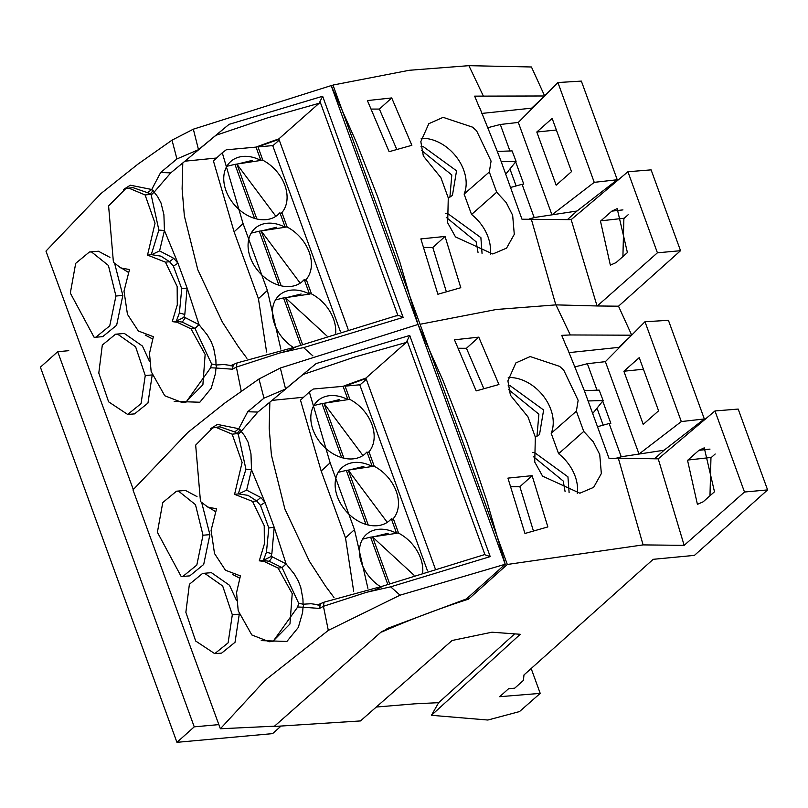 <?xml version="1.0" encoding="UTF-8"?>
<svg xmlns="http://www.w3.org/2000/svg" width="808" height="808" viewBox="0 0 808 808"><rect width="100%" height="100%" fill="white"/><g stroke="black" fill="none" stroke-linecap="round" stroke-linejoin="round"><path stroke-width="1.21" d="M643.441 369.226L623.877 371.236L639.229 357.661L658.581 410.828L643.229 424.392L623.877 371.236M644.986 321.746L605.384 361.651L639.017 454.056L681.316 421.564L644.986 321.746L668.428 320.321L704.334 418.968L664.085 450.228L621.241 456.762L616.302 458.197M654.51 458.793L664.085 450.228M681.316 421.564L704.334 418.968M605.384 361.651L587.365 363.701L597.001 390.163M574.882 366.923L587.365 363.701M621.241 456.762L609.141 423.523L610.828 423.331L602.728 401.081M609.141 423.523L597.789 426.634M566.691 347.339L561.732 335.35L570.286 334.956L555.955 304.879L496.354 309.484L420.049 324.271L507.313 564.469L643.087 544.895L618.322 458.166L609.04 458.429L584.346 390.658L599.162 390.102L603.142 400.576L588.305 400.95M603.182 425.159L597.001 408.171M566.852 347.167L584.346 390.658M563.661 370.003L578.144 400.334L576.377 411.181L583.75 431.432L593.294 441.804L599.728 454.49L601.344 473.549L593.628 487.365L579.861 493.203L542.572 476.134L534.745 462.045L535.34 437.118L527.967 416.857L510.414 395.213L507.899 380.851L515.888 362.913L530.2 356.55L559.621 366.377L563.661 370.003M524.958 533.472L547.854 526.927L532.108 475.659L507.929 478.124L524.958 533.472M478.78 337.148L498.94 384.517L476.185 390.9L454.46 339.794L478.78 337.148L466.448 348.278L458.237 348.268M767.6 489.911L738.179 409.07L714.979 410.949L658.237 458.853L684.154 545.35L744.491 492.022L767.6 489.911L694.436 555.379L653.207 559.318L523.988 674.933L523.402 680.407L514.746 688.153L508.525 688.77L499.667 696.698L540.209 693.375L519.504 711.575L487.86 720.029L431.442 715.302L520.241 634.28L491.951 632.21L452.096 640.481L360.449 720.938L274.154 726.483L381.538 631.674A298.667 97.142 -20 0 1 384.992 630.159L387.466 628.422L466.479 598.91L505.222 564.247L400.051 595.173L328.311 630.391L264.984 680.386L220.372 728.765L274.023 726.21M618.322 458.166L658.237 458.853M630.25 336.593L618.726 347.379L568.933 352.631M570.286 334.956L631.634 335.199M592.91 413.241L603.142 400.576M468.014 597.526L468.589 599.112A298.667 97.142 160 0 0 381.679 632.048M507.303 564.469L468.589 599.112M420.049 324.271L332.987 85.062L331.533 86.355M643.087 544.895L684.154 545.35M505.848 174.033L516.07 161.358L501.233 161.731L521.978 219.21L571.165 219.645L627.917 171.74L651.107 169.862L680.538 250.702L618.514 306.202L631.735 335.199M555.955 304.879L597.274 305.969L657.419 252.803L680.538 250.702M618.514 306.202L597.274 305.969M576.377 411.181L551.187 433.3A38.885 28.543 48.2 0 0 535.613 387.961A38.885 28.543 48.2 0 0 508.232 377.558M551.187 433.3L558.611 453.712A38.885 28.543 48.2 0 1 575.134 476.225A38.885 28.543 48.2 0 1 577.306 493.395M510.696 486.628L519.877 486.699L532.108 475.659M519.877 486.699L533.432 530.977M466.448 348.278L483.851 388.678M714.979 410.949L744.491 492.022M687.558 460.388L697.415 504.354L703.142 501.819L714.484 491.779L704.253 447.834L698.89 450.349L687.558 460.378M715.181 453.995L710.959 457.793L709.98 495.779M628.119 214.776L623.887 218.574L622.907 256.56M389.567 583.629L372.619 537.057L388.183 533.23M422.736 572.377A35.582 26.119 48.2 0 0 398.576 533.129L396.476 532.967M398.576 533.129L393.294 518.615L391.799 520.13M368.236 525.018L348.299 470.226L363.863 466.388M393.294 518.615A35.582 26.119 48.2 0 0 374.245 466.287L372.145 466.135M374.245 466.287L368.973 451.793L367.468 453.298M343.915 458.197L323.968 403.394L339.532 399.566M368.973 451.793A35.582 26.119 48.2 0 0 349.925 399.455L347.824 399.304M349.925 399.455L345.077 386.143A298.667 97.142 -20 0 1 366.044 378.568M302.505 344.41L285.557 297.849L301.121 294.011M335.663 333.169A35.582 26.119 48.2 0 0 311.504 293.91L309.403 293.759M311.504 293.91L306.222 279.406L304.727 280.911M281.174 285.81L261.226 231.007L276.791 227.179M306.222 279.406A35.582 26.119 48.2 0 0 287.183 227.078L285.083 226.917M287.183 227.078L281.901 212.575L280.406 214.09M256.853 218.978L236.906 164.186L252.47 160.348M281.901 212.575A35.582 26.119 48.2 0 0 262.853 160.247L260.752 160.095M262.853 160.247L258.005 146.925A298.667 97.142 -20 0 1 278.972 139.36M376.286 707.04L414.575 703.839L438.663 702.667L514.656 633.876M381.538 631.674L274.154 726.483M431.442 715.302L438.663 702.667M531.169 668.519L540.209 693.375M569.115 492.668L567.943 476.841L534.361 452.44L532.795 452.642M535.26 437.29L539.502 434.613L543.622 410.01L510.03 385.608L508.07 385.881M414.039 575.215L372.619 537.057M345.077 386.143L359.772 384.8L427.503 570.862M387.264 522.352L348.299 470.226M362.944 455.53L323.968 403.394M366.307 379.316L359.853 385.012M533.31 456.55L563.206 481.023L565.095 491.638M508.717 389.698L538.885 414.201L536.956 436.431M479.619 108.12L474.66 96.142L544.572 95.98M529.24 218.988L534.179 217.554L577.013 211.019L567.448 219.574M557.914 82.537L518.312 122.432L551.945 214.837L594.244 182.345L557.914 82.537L581.356 81.103L617.261 179.75L577.013 211.019M556.369 130.017L536.805 132.017L552.157 118.443L571.519 171.619L556.156 185.184L536.805 132.017M594.244 182.345L617.261 179.75M518.312 122.432L500.304 124.483L509.929 150.955M487.81 127.704L500.304 124.483M534.179 217.554L522.079 184.305L523.756 184.123L515.666 161.873M522.079 184.305L510.727 187.426M516.12 185.941L509.939 168.963M531.26 218.948L555.833 304.959M479.78 107.959L497.284 151.439L512.09 150.894L516.07 161.358M332.987 85.062L409.282 70.276L468.892 65.67L483.214 95.748M476.589 130.785L491.072 161.115L489.315 171.973L496.688 192.223L506.232 202.596L512.656 215.281L514.282 234.34L506.555 248.147L492.799 253.985L455.5 236.916L447.672 222.826L448.268 197.909L440.895 177.649L423.352 156.005L420.827 141.632L428.816 123.695L443.137 117.342L472.549 127.159L476.589 130.785M437.896 294.253L460.792 287.709L445.046 236.451L420.857 238.905L437.896 294.253M391.718 97.94L411.868 145.309L389.113 151.682L367.398 100.576L391.718 97.94L379.386 109.07L371.175 109.06M543.188 97.374L531.654 108.161L481.871 113.423M571.165 219.645L597.021 305.889M468.892 65.67L531.442 66.983L544.673 95.98M489.315 171.973L464.115 194.092A38.885 28.543 48.2 0 0 448.551 148.743A38.885 28.543 48.2 0 0 421.16 138.34M464.115 194.092L471.549 214.494A38.885 28.543 48.2 0 1 488.062 237.007A38.885 28.543 48.2 0 1 490.234 254.177M423.624 247.42L432.805 247.49L445.046 236.451M432.805 247.49L446.37 291.769M379.386 109.07L396.789 149.47M627.917 171.74L657.419 252.803M627.412 252.571L617.181 208.616L611.828 211.13L600.485 221.17L610.353 265.145L616.07 262.6L627.412 252.571M482.053 253.459L480.881 237.623L447.289 213.221L445.733 213.423M448.198 198.081L452.43 195.405L456.55 170.801L422.968 146.399L421.008 146.672M326.967 336.007L285.557 297.849M258.005 146.925L272.71 145.591L340.431 331.654M300.202 283.143L261.226 231.007M275.871 216.312L236.906 164.186M279.245 140.097L272.791 145.804M446.248 217.332L476.144 241.814L478.023 252.419M421.655 150.49L451.813 174.982L449.894 197.213M328.311 630.391L323.432 606.293L319.544 608.424L303.03 607.232L302.596 612.545L298.293 627.473L286.911 641.441L261.247 640.623M220.372 728.765L132.977 489.901L187.941 432.371L224.988 402.909L258.984 378.992L280.326 368.014L418.069 324.452L505.222 564.247M210.494 428.755L217.403 424.422L238.794 428.705L247.703 411.747L263.984 398.162L258.984 378.992M215.483 511.605L208.03 506.98M232.29 574.296L239.673 578.175M185.86 612.262L195.677 641.027L214.736 653.652L228.108 642.855L232.32 614.767L222.675 586.002L204.687 573.367L202.606 573.417L211.423 572.67L229.502 585.275L236.593 600.617M214.736 653.652L221.644 653.106L235.027 642.279L239.239 614.353M203.02 535.239L209.898 534.623L203.697 564.469L189.769 575.872L182.891 576.427L196.809 565.065L203 535.239L195.465 504.657L178.588 491.163L176.487 491.193L162.762 502.566L157.398 532.29L181.133 576.437L182.891 576.427M209.888 534.623L201.788 502.919M196.99 496.566L185.497 490.456L176.487 491.193M264.256 525.796L252.5 501.364L234.593 494.324L238.683 493.9L248.026 495.365L256.621 500.92L260.469 505.364L265.014 502.424L251.5 469.731L246.642 490.133L260.822 497.536L265.024 502.424L274.185 527.27L286.113 563.903L294.395 574.175L298.233 580.901L300.717 587.174L302.929 598.991L303.091 604.243L303.757 604.182L303.03 607.232L297.708 606.99L273.023 641.471L269.175 641.744M282.073 567.64L298.627 603.132L297.697 606.99M200.485 501.536L208.06 507.262L216.564 508.727L211.08 530.371L214.514 553.53L225.442 570.226L240.41 575.892L236.562 592.597L238.219 610.787L251.813 634.957L269.185 641.724L273.134 641.047L289.961 623.988L292.213 593.648L278.104 568.075L264.145 561.459L259.388 560.833L263.368 560.399L266.438 552.248L271.872 553.642L270.852 556.631L263.368 560.399M269.347 561.308L282.032 567.62L286.113 563.903L272.427 556.894L269.347 561.297L263.115 560.439M260.469 505.364L268.811 527.947L266.438 552.248M264.226 525.796L264.347 544.107L259.277 560.833M272.427 556.894L270.852 556.631M271.872 553.642L274.185 527.27L268.811 527.947M232.169 434.169L215.807 427.301L219.978 426.826L234.684 431.937L237.128 433.623L232.169 434.179L242.097 462.469L234.593 494.314M215.807 427.301L212.706 427.937L195.667 445.107L200.485 501.546M234.673 431.947L238.794 428.705L241.643 430.826L257.853 412.06L269.852 402.162L269.185 428.129L271.417 455.126L284.86 508.929L309.403 561.257L325.543 586.164L333.997 597.496M303.747 604.172L311.05 603.738L318.716 604.798M241.653 430.846L241.178 431.361L244.733 435.896L248.086 442.198L250.975 453.884L251.5 469.731L245.925 469.276L238.309 493.93M246.642 490.133L238.683 493.89M240.037 429.866L237.128 433.644L238.269 434.209L245.935 469.276M298.637 603.142L303.101 604.243M316.11 363.59L285.305 389.113L263.984 398.162M315.968 363.691L272.003 400.394L303.636 397.233M269.852 402.162L272.003 400.394M247.703 411.747L257.843 412.07M241.168 431.351L238.269 434.209M319.544 608.424L320.332 604.202M300.475 400.142L321.18 471.044L345.501 537.865L353.662 591.183M285.557 388.89L280.326 368.014M341.653 457.591L321.988 403.576L347.945 399.637L343.097 386.325A298.667 97.142 -20 0 1 365.873 378.124L406.212 342.481L408.424 338.138M406.212 342.481L354.661 357.055L302.919 374.538M343.097 386.325L313.272 389.032L309.343 392.001L330.139 462.822L354.459 529.644L367.892 588.295M400.051 595.173L390.658 586.83L490.214 556.611L409.727 335.471L408.414 338.138M409.717 335.451L316.1 363.58M319.413 605.152L317.584 604.95L324.069 602.152L323.432 606.293L366.357 592.345L390.648 586.82M382.325 586.477L375.377 589.901L368.993 591.607M324.069 602.162L382.033 586.325M345.501 537.865L354.459 529.644M321.18 471.044L330.139 462.822M202.606 573.417L189.385 584.285L185.87 612.262M365.974 524.412L346.319 470.408L372.266 466.469A35.582 26.119 48.2 0 0 354.308 462.469A35.582 26.119 48.2 0 0 342.087 467.569A35.582 26.119 48.2 0 0 341.097 504.414A35.582 26.119 48.2 0 0 377.326 525.705A35.582 26.119 48.2 0 0 389.547 520.605A35.582 26.119 48.2 0 0 391.314 518.797L396.597 533.3L369.68 537.32L362.55 539.178M391.314 518.797L389.062 521.029M372.266 466.469L366.994 451.975L364.731 454.197M435.159 568.479L365.873 378.124M387.759 584.275L370.64 537.239M278.911 285.204L259.247 231.189L285.204 227.25A35.582 26.119 48.2 0 0 267.246 223.25A35.582 26.119 48.2 0 0 255.025 228.361A35.582 26.119 48.2 0 0 254.025 265.196A35.582 26.119 48.2 0 0 290.264 286.497A35.582 26.119 48.2 0 0 302.475 281.396A35.582 26.119 48.2 0 0 304.242 279.588L309.525 294.092L282.618 298.101L275.478 299.96M304.242 279.588L301.99 281.81M285.204 227.25L279.921 212.757L277.669 214.989M254.581 218.372L234.926 164.367L226.826 166.297M348.096 329.27L278.81 138.915A298.667 97.142 -20 0 0 256.025 147.107L260.873 160.428L234.926 164.367M300.697 345.056L283.578 298.031M382.043 586.335L484.477 554.631L490.214 556.601M347.945 399.637A35.582 26.119 48.2 0 0 329.987 395.637A35.582 26.119 48.2 0 0 317.766 400.738A35.582 26.119 48.2 0 0 316.776 437.582A35.582 26.119 48.2 0 0 353.005 458.873A35.582 26.119 48.2 0 0 365.226 453.773A35.582 26.119 48.2 0 0 366.994 451.975M396.597 533.3A35.582 26.119 48.2 0 0 378.639 529.301A35.582 26.119 48.2 0 0 366.418 534.401A35.582 26.119 48.2 0 0 380.255 586.537M417.999 324.473L331.179 85.597L193.344 129.179L198.495 149.682L176.922 158.954L172.013 140.158L193.344 129.179M321.988 403.576L313.898 405.515M346.319 470.408L338.219 472.337M133.28 489.496L45.965 251.106L100.96 193.546L138.017 164.075L172.013 140.158M123.422 189.547L130.341 185.204L151.732 189.496L160.641 172.528L176.922 158.954M128.422 272.397L120.968 267.771M145.218 335.078L152.601 338.966M241.279 391.385L236.37 367.084L232.482 369.206L215.968 368.024L215.524 373.336L211.231 388.254L199.839 402.233L174.185 401.414M115.544 334.209L102.313 345.066L98.798 373.044L108.605 401.818L127.664 414.443L141.047 403.636L145.258 375.558L135.613 346.794L117.625 334.159L115.544 334.209L124.361 333.451L142.44 346.056L149.52 361.408M127.664 414.443L134.572 413.888L147.955 403.071L152.177 375.144M115.958 296.031L122.836 295.405L116.635 325.26L102.697 336.663L95.819 337.219L109.747 325.846L115.938 296.031L108.403 265.448L91.516 251.944L89.425 251.985L75.689 263.358L70.326 293.072L94.071 337.219L95.819 337.219M122.826 295.405L114.716 263.711M109.928 257.358L98.435 251.238L89.425 251.985M177.194 286.577L165.438 262.156L147.521 255.106L151.621 254.682L160.954 256.156L169.549 261.711L173.407 266.145L177.952 263.206L164.438 230.522L159.58 250.914L173.75 258.318L177.952 263.206L187.113 288.052L199.041 324.685L207.323 334.966L211.161 341.683L213.645 347.955L215.867 359.782L216.029 365.024L216.685 364.964L215.968 368.024L210.646 367.781L185.951 402.263L182.103 402.525L186.062 401.829L202.889 384.78L205.141 354.439L191.031 328.856L177.083 322.24L172.316 321.624L176.296 321.18L179.376 313.029L184.81 314.433L183.79 317.423L176.306 321.18M199.081 324.725L195.011 328.442L211.555 363.923L216.029 365.024M164.741 395.748L182.123 402.515M182.285 322.089L194.97 328.401L199.041 324.685L185.365 317.685L182.285 322.089L176.053 321.22M173.407 266.145L181.739 288.739L179.376 313.029M177.164 286.577L177.285 304.899L172.215 321.624M185.365 317.685L183.79 317.423M184.81 314.433L187.113 288.052L181.739 288.739M145.107 194.95L128.735 188.092L125.634 188.729L108.595 205.888L113.423 262.337L120.988 268.044L129.492 269.519L124.008 291.153L127.452 314.322L138.37 331.007L153.348 336.673L149.5 353.379L151.157 371.569L164.751 395.738M128.745 188.082L132.906 187.618L147.612 192.718L151.732 189.496L152.975 190.658L150.056 194.425L145.097 194.96L155.035 223.261L147.521 255.106M152.975 190.658L154.581 191.617L170.781 172.841L182.79 162.943L182.113 188.921L184.355 215.908L197.788 269.721L222.331 322.049L238.471 346.945L246.925 358.287M216.685 364.964L223.978 364.519L231.643 365.59M147.612 192.718L151.207 195.001L154.096 192.142L157.671 196.687L161.024 202.99L163.903 214.665L164.438 230.522L158.863 230.068L151.237 254.712M154.581 191.637L154.116 192.142M159.58 250.924L151.621 254.672M151.207 195.001L158.873 230.068M312.949 355.934L303.586 347.612L403.142 317.403L322.655 96.253L229.038 124.361L198.495 149.682M228.896 124.483L184.931 161.186L216.574 158.025M182.79 162.943L184.931 161.186M160.641 172.528L170.771 172.862M232.482 369.206L233.26 364.984M213.413 160.923L234.108 231.825L258.429 298.657L266.589 351.975M322.655 96.253L319.14 103.262L278.81 138.915M319.14 103.262L267.599 117.837L215.847 135.32M256.025 147.107L226.21 149.823L222.281 152.783L243.067 223.604L267.387 290.436L280.831 349.076M232.34 365.933L230.522 365.731L237.007 362.944L236.37 367.084L279.74 352.995L302.091 347.894M295.253 347.258L288.315 350.692L281.921 352.399M236.996 362.944L294.971 347.117L397.405 315.413M258.429 298.657L267.387 290.436M234.108 231.825L243.067 223.604M303.586 347.612L302.101 347.925M396.536 315.898L398.859 315.494L403.142 317.392M260.873 160.428A35.582 26.119 48.2 0 0 242.925 156.429A35.582 26.119 48.2 0 0 230.704 161.529A35.582 26.119 48.2 0 0 229.704 198.364A35.582 26.119 48.2 0 0 265.933 219.665A35.582 26.119 48.2 0 0 278.154 214.564A35.582 26.119 48.2 0 0 279.921 212.757M309.525 294.092A35.582 26.119 48.2 0 0 291.567 290.092A35.582 26.119 48.2 0 0 279.356 295.193A35.582 26.119 48.2 0 0 293.183 347.329M259.247 231.189L251.157 233.128M68.761 350.692L57.701 351.702L194.243 726.846L176.942 742.33L40.4 367.185L57.701 351.702M217.827 724.705L194.243 726.846M281.002 726.109L272.599 733.624L176.942 742.33M583.75 431.432L558.611 453.712M698.89 450.349L710 449.107M687.931 460.035L711.333 457.429M501.243 161.731L497.284 151.439M496.688 192.223L471.549 214.494M611.828 211.13L622.938 209.898M600.869 220.826L624.271 218.221M278.093 568.085L282.063 567.65M252.5 501.364L256.621 500.92L260.822 497.536M286.143 563.944L282.073 567.65M504.849 562.883L486.931 501.324L467.064 442.41L443.289 381.214L418.069 324.452M232.32 614.767L239.219 614.151M484.901 554.571L407.171 341.016M211.555 363.923L210.636 367.781M191.031 328.866L195.001 328.442M165.438 262.156L169.549 261.711L173.75 258.318M417.786 323.675L399.859 262.115L377.972 197.637L356.227 141.996L331.169 85.597M145.258 375.558L152.156 374.932M397.839 315.352L320.109 101.798M300.445 400.172L309.343 392.001M213.373 160.964L222.281 152.783"/></g></svg>
